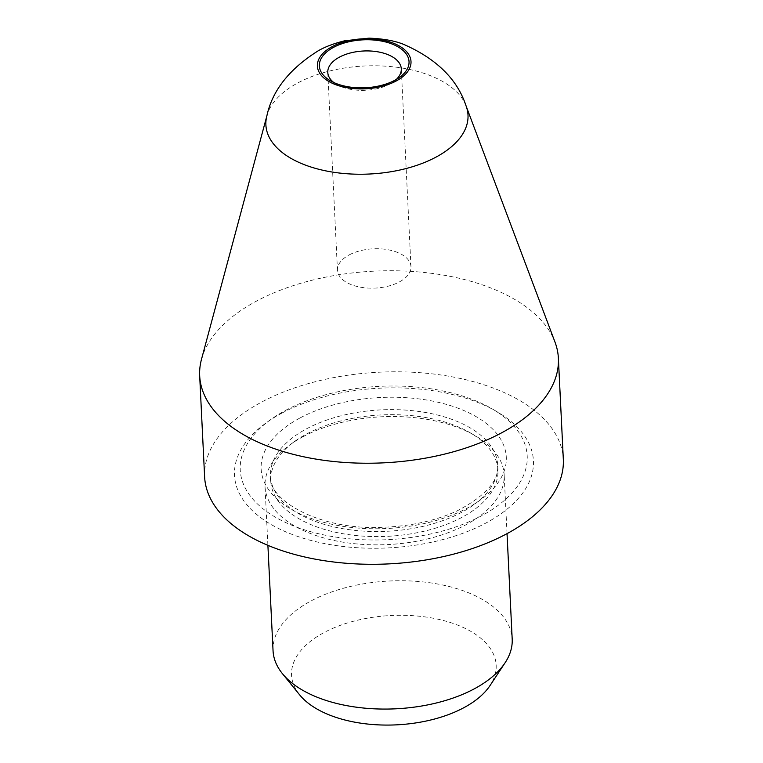 <?xml version="1.0" encoding="UTF-8"?>
<svg xmlns="http://www.w3.org/2000/svg" width="763" height="763" viewBox="0 0 763 763"><rect width="100%" height="100%" fill="white"/><g stroke="black" fill="none" stroke-linecap="round" stroke-linejoin="round"><path stroke-width="0.57" stroke-dasharray="3.81 2.86" d="M349.092 254.956A36.796 19.666 177.2 0 1 388.396 249.806A36.796 19.666 177.2 0 1 410.961 266.659A36.796 19.666 177.2 0 1 399.326 281.948A36.796 19.666 177.2 0 1 360.022 287.107A36.796 19.666 177.2 0 1 337.456 270.255A36.796 19.666 177.2 0 1 349.092 254.956M396.255 79.476A36.796 19.666 177.2 0 1 393.613 81.66A36.796 19.666 177.2 0 1 336.664 84.455A36.796 19.666 177.2 0 1 333.822 82.538M201.47 359.392A179.563 95.966 177.2 0 1 256.444 301.137A179.563 95.966 177.2 0 1 433.947 273.64A179.563 95.966 177.2 0 1 554.997 342.11M204.618 476.818A179.563 95.966 177.2 0 1 261.385 402.206A179.563 95.966 177.2 0 1 453.212 377.027A179.563 95.966 177.2 0 1 563.323 459.278M281.814 413.174A149.643 79.972 177.2 0 1 497.295 411.886A149.643 79.972 177.2 0 1 488.892 521.406A149.643 79.972 177.2 0 1 284.752 531.391A149.643 79.972 177.2 0 1 265.705 423.207A149.643 79.972 177.2 0 1 281.814 413.174M285.658 410.322A143.654 76.767 177.2 0 1 492.516 409.082A143.654 76.767 177.2 0 1 484.448 514.214A143.654 76.767 177.2 0 1 288.471 523.8A143.654 76.767 177.2 0 1 270.188 419.955A143.654 76.767 177.2 0 1 285.658 410.322M306.707 433.928A113.725 60.773 177.2 0 1 470.466 432.945A113.725 60.773 177.2 0 1 497.934 470.075A113.725 60.773 177.2 0 1 387.308 536.332A113.725 60.773 177.2 0 1 270.751 481.186A113.725 60.773 177.2 0 1 294.461 441.548A113.725 60.773 177.2 0 1 306.707 433.928M302.863 436.789A119.715 63.978 177.2 0 1 475.244 435.749A119.715 63.978 177.2 0 1 504.162 474.834A119.715 63.978 177.2 0 1 387.718 544.582A119.715 63.978 177.2 0 1 265.019 486.527A119.715 63.978 177.2 0 1 289.978 444.81A119.715 63.978 177.2 0 1 302.863 436.789M273.049 650.753A119.715 63.978 177.2 0 1 310.894 601.006A119.715 63.978 177.2 0 1 438.782 584.229A119.715 63.978 177.2 0 1 512.192 639.06M299.582 694.788A102.433 54.745 177.2 0 1 323.932 632.613A102.433 54.745 177.2 0 1 450.208 622.474A102.433 54.745 177.2 0 1 490.084 685.479M266.907 115.728A101.174 54.068 177.2 0 1 297.875 82.9A101.174 54.068 177.2 0 1 397.847 67.402A101.174 54.068 177.2 0 1 466.079 105.933M299.954 418A122.7 65.57 177.2 0 1 503.132 443.952A122.7 65.57 177.2 0 1 348.081 527.042A122.7 65.57 177.2 0 1 299.954 418M306.459 428.873A113.725 60.773 177.2 0 1 427.948 412.926A113.725 60.773 177.2 0 1 497.686 465.02A113.725 60.773 177.2 0 1 387.06 531.277A113.725 60.773 177.2 0 1 270.503 476.131A113.725 60.773 177.2 0 1 306.459 428.873M410.961 266.659L401.29 68.842M337.456 270.255L327.785 72.437M393.613 81.66L399.678 77.254M336.664 84.455L330.207 80.659M270.188 419.955L265.705 423.207M492.516 409.082L497.295 411.886M497.934 470.075L497.686 465.02C499.183 480.652 485.611 495.96 456.999 510.962C435.616 520.728 411.057 526.165 383.322 527.252C319.916 530.8 267.66 499.899 270.503 476.131L270.751 481.186M294.461 441.548L289.978 444.81M470.466 432.945L475.244 435.749M507.033 533.642L504.162 474.834M267.899 545.345L265.019 486.527"/><path stroke-width="1.14" d="M333.822 82.538A36.796 19.666 177.2 0 1 327.785 72.437A36.796 19.666 177.2 0 1 339.411 57.149A36.796 19.666 177.2 0 1 378.725 51.989A36.796 19.666 177.2 0 1 401.29 68.842A36.796 19.666 177.2 0 1 396.255 79.476M333.555 47.344A44.893 23.987 177.2 0 1 394.395 44.998A44.893 23.987 177.2 0 1 399.678 77.254A44.893 23.987 177.2 0 1 330.207 80.659A44.893 23.987 177.2 0 1 333.555 47.344M332.21 46.619A46.858 25.036 177.2 0 1 409.798 56.529A46.858 25.036 177.2 0 1 350.589 88.26A46.858 25.036 177.2 0 1 332.21 46.619M466.079 105.933A101.174 54.068 177.2 0 1 466.098 105.99L554.997 342.11A179.563 95.966 177.2 0 1 558.382 358.219A179.563 95.966 177.2 0 1 383.713 462.836A179.563 95.966 177.2 0 1 199.677 375.758A179.563 95.966 177.2 0 1 201.47 359.392L266.907 115.728A101.174 54.068 177.2 0 0 369.588 174.012A101.174 54.068 177.2 0 0 466.098 105.99L466.098 105.99C457.428 79.428 436.665 58.904 403.799 44.426C394.891 40.792 383.293 38.703 369.015 38.15L344.714 40.782C334.28 43.367 325.572 46.629 318.6 50.568C289.587 68.68 272.362 90.396 266.907 115.728M558.382 358.219L563.323 459.278A179.563 95.966 177.2 0 1 388.663 563.895A179.563 95.966 177.2 0 1 204.618 476.818L199.677 375.758M507.033 533.642L512.192 639.06A119.715 63.978 177.2 0 1 505.077 662.789A119.715 63.978 177.2 0 1 395.749 708.808A119.715 63.978 177.2 0 1 282.444 673.681A119.715 63.978 177.2 0 1 273.049 650.753L267.899 545.345M505.077 662.789L490.084 685.479A102.433 54.745 177.2 0 1 396.531 724.85A102.433 54.745 177.2 0 1 299.582 694.788L282.444 673.681"/></g></svg>
